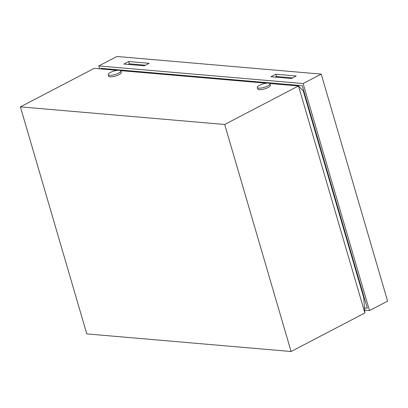 <?xml version="1.0" encoding="UTF-8"?>
<svg xmlns="http://www.w3.org/2000/svg" width="408" height="408" viewBox="0 0 408 408"><rect width="100%" height="100%" fill="white"/><g stroke="black" fill="none" stroke-linecap="round" stroke-linejoin="round"><path stroke-width="0.61" d="M268.459 83.125A6.569 1.826 163.7 0 1 269.933 83.798A6.569 1.826 163.7 0 1 266.047 86.746A6.569 1.826 163.7 0 1 258.805 88.159A6.569 1.826 163.7 0 1 257.331 87.485A6.569 1.826 163.7 0 1 261.217 84.538A6.569 1.826 163.7 0 1 268.459 83.125M269.933 83.798L270.377 85.313A6.569 1.826 163.7 0 1 266.49 88.261A6.569 1.826 163.7 0 1 259.248 89.673A6.569 1.826 163.7 0 1 257.774 89L257.331 87.485M119.325 70.268A6.569 1.826 163.7 0 1 120.804 70.941A6.569 1.826 163.7 0 1 116.912 73.894A6.569 1.826 163.7 0 1 109.67 75.307A6.569 1.826 163.7 0 1 108.197 74.628A6.569 1.826 163.7 0 1 112.083 71.681A6.569 1.826 163.7 0 1 119.325 70.268M120.804 70.941L121.242 72.456A6.569 1.826 163.7 0 1 117.356 75.403A6.569 1.826 163.7 0 1 110.114 76.816A6.569 1.826 163.7 0 1 108.64 76.143L108.197 74.628M291.077 351.507L224.691 124.481L20.4 106.871L86.787 333.897L291.077 351.507L364.88 312.987L298.493 85.966L269.698 83.482M115.765 69.615L115.428 70.186M20.4 106.871L94.197 68.355L117.254 70.339M364.216 297.611L363.732 297.631L364.88 312.987M303.715 90.704L303.312 91.025L298.493 85.966L224.691 124.481M266.388 83.196L120.569 70.625M363.732 297.631L303.312 91.025M364.334 298.008L363.752 297.962M99.669 68.825L98.823 65.938L303.113 83.548L369.5 310.575L364.665 310.156M101.199 68.957L101.021 68.34L302.246 85.69L367.307 308.173L364.497 307.928M303.113 83.548L321.213 74.103L387.6 301.13L369.5 310.575M291.363 78.504L296.193 75.985L275.762 74.22L270.938 76.74L291.363 78.504M144.274 65.821L149.104 63.301L128.673 61.542L123.848 64.061L144.274 65.821M98.823 65.938L116.923 56.493L321.213 74.103M275.237 77.112L276.425 76.495L292.551 77.882M128.148 64.433L129.336 63.811L145.462 65.203M129.336 63.811L128.673 61.542M276.425 76.495L275.762 74.22"/></g></svg>
